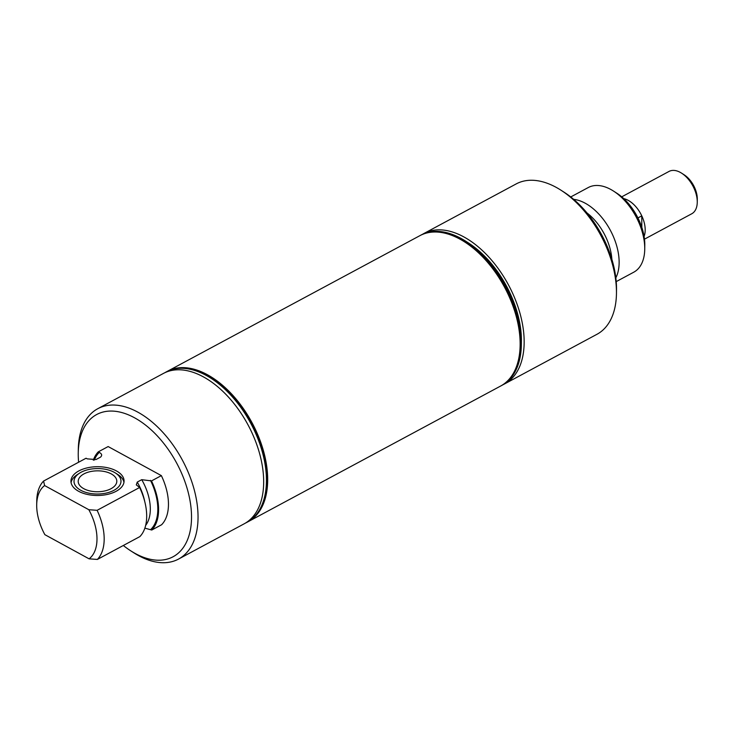 <?xml version="1.0" encoding="UTF-8"?>
<svg xmlns="http://www.w3.org/2000/svg" width="734" height="734" viewBox="0 0 734 734"><rect width="100%" height="100%" fill="white"/><g stroke="black" fill="none" stroke-linecap="round" stroke-linejoin="round"><path stroke-width="1.1" d="M637.929 217.925L641.764 215.86A23.993 14.111 -118.2 0 0 628.231 200.391A23.993 14.111 -118.2 0 0 623.817 198.685M641.819 227.375L641.764 215.86M644.085 236.467A24.029 14.13 -118.2 0 0 628.231 200.364A24.029 14.13 -118.2 0 0 623.772 198.639M644.47 239.165L691.767 213.759A24.029 14.13 -118.2 0 0 697.254 202.254A24.029 14.13 -118.2 0 0 681.647 173.196A24.029 14.13 -118.2 0 0 680.299 172.389A24.029 14.13 -118.2 0 0 669.032 171.426L621.735 196.831M697.254 202.254L697.3 199.263A20.213 11.891 -118.2 0 0 684.171 174.811L681.647 173.196M465.906 241.312L468.494 242.982A81.419 47.884 61.8 0 1 521.406 339.906A81.419 47.884 61.8 0 1 521.397 341.457L521.36 344.53A85.346 50.187 -118.2 0 0 521.36 342.916A85.346 50.187 -118.2 0 0 465.906 241.312A85.346 50.187 -118.2 0 0 421.087 235.018L420.215 235.486A85.346 50.187 -118.2 0 0 420.05 235.577M503.249 384.588A85.346 50.187 -118.2 0 0 504.662 383.873A85.346 50.187 -118.2 0 0 524.159 341.411A85.346 50.187 -118.2 0 0 488.266 256.441A85.346 50.187 -118.2 0 0 423.885 233.513A85.346 50.187 -118.2 0 0 422.509 234.302M504.662 383.873L596.962 334.291A85.346 50.187 -118.2 0 0 616.459 293.444A85.346 50.187 -118.2 0 0 616.459 291.829A85.346 50.187 -118.2 0 0 561.005 190.225A85.346 50.187 -118.2 0 0 516.186 183.922L423.885 233.513M500.827 385.937A85.346 50.187 -118.2 0 0 500.992 385.845A85.346 50.187 -118.2 0 0 520.489 343.384A85.346 50.187 -118.2 0 0 484.596 258.414A85.346 50.187 -118.2 0 0 420.215 235.486M500.992 385.845L501.863 385.378A85.346 50.187 -118.2 0 0 521.36 344.53M616.211 281.617L633.763 272.195A48.049 28.259 -118.2 0 0 644.736 249.193L644.791 245.202A42.976 25.268 -118.2 0 0 644.801 244.385A42.976 25.268 -118.2 0 0 616.872 193.235L613.514 191.079A48.049 28.259 -118.2 0 0 588.283 187.528L570.731 196.96M644.736 249.193A48.049 28.259 -118.2 0 0 644.746 248.285A48.049 28.259 -118.2 0 0 613.514 191.079M615.826 277.865A48.049 28.259 -118.2 0 0 619.138 262.029A48.049 28.259 -118.2 0 0 573.649 199.354M616.459 293.444L616.505 289.82A80.731 47.481 -118.2 0 0 616.514 288.288A80.731 47.481 -118.2 0 0 564.051 192.18L561.005 190.225M111.256 473.907A19.295 10.45 179.7 0 1 116.807 481.192A19.295 10.45 179.7 0 1 104.852 490.936A19.295 10.45 179.7 0 1 83.759 488.679A19.295 10.45 179.7 0 1 78.208 481.394A19.295 10.45 179.7 0 1 90.163 471.65A19.295 10.45 179.7 0 1 111.256 473.907M80.777 490.284A23.488 12.726 179.7 0 1 79.501 473.182A23.488 12.726 179.7 0 1 114.238 472.301A23.488 12.726 179.7 0 1 115.421 472.999A23.488 12.726 179.7 0 1 113.357 490.624A23.488 12.726 179.7 0 1 80.777 490.284M115.421 472.999L117.779 474.494A26.562 14.386 179.7 0 1 123.954 482.348M71.07 482.623A26.562 14.386 179.7 0 1 77.162 474.705L79.501 473.182M245.551 523.03A85.346 50.187 -118.2 0 0 246.954 522.324L247.826 521.846A85.346 50.187 -118.2 0 0 263.203 451.465A85.346 50.187 -118.2 0 0 207.061 374.927A85.346 50.187 -118.2 0 0 167.049 371.487L166.178 371.954A85.346 50.187 -118.2 0 0 164.811 372.734M246.954 522.324A85.346 50.187 -118.2 0 0 262.332 451.942A85.346 50.187 -118.2 0 0 206.19 375.404A85.346 50.187 -118.2 0 0 166.178 371.954M123.33 545.49A80.731 47.481 -118.2 0 0 130.698 550.803L133.744 552.757A85.346 50.187 -118.2 0 0 138.552 555.61A85.346 50.187 -118.2 0 0 178.564 559.06L244.183 523.81A85.346 50.187 -118.2 0 0 259.561 453.428A85.346 50.187 -118.2 0 0 203.419 376.891A85.346 50.187 -118.2 0 0 163.407 373.441L97.787 408.7A85.346 50.187 -118.2 0 0 78.299 449.538L78.244 453.162A80.731 47.481 -118.2 0 0 78.611 462.236M178.564 559.06A85.346 50.187 -118.2 0 0 193.932 488.679A85.346 50.187 -118.2 0 0 137.799 412.141A85.346 50.187 -118.2 0 0 97.787 408.7M130.698 550.803A80.731 47.481 -118.2 0 0 135.239 553.5A80.731 47.481 -118.2 0 0 191.528 516.598A80.731 47.481 -118.2 0 0 134.533 417.784A80.731 47.481 -118.2 0 0 78.244 453.162M144.864 528.15L151.755 530.031L161.618 524.737A47.866 28.149 -118.2 0 0 161.361 475.623L108.155 446.556L98.292 451.85A47.866 28.149 -118.2 0 0 93.301 460.2M88.832 509.717L97.108 510.314L139.616 487.486A48.049 28.259 -118.2 0 1 139.873 536.6L97.365 559.436L89.089 558.831A42.976 25.268 -118.2 0 0 88.832 509.717L44.609 485.559A42.976 25.268 -118.2 0 0 36.7 504.909A42.976 25.268 -118.2 0 0 44.866 534.673L89.089 558.831M98.292 451.85L99.292 452.392C101.971 453.869 102.365 455.456 100.494 457.144L95.998 459.557L87.236 458.869L86.071 458.227L43.572 481.064A48.049 28.259 -118.2 0 0 36.755 500.918L36.7 504.909M43.572 481.064L44.609 485.559M116.431 470.934A26.562 14.386 179.7 0 1 124.074 480.963A26.562 14.386 179.7 0 1 107.614 494.367A26.562 14.386 179.7 0 1 78.584 491.266A26.562 14.386 179.7 0 1 70.941 481.238A26.562 14.386 179.7 0 1 87.401 467.824A26.562 14.386 179.7 0 1 116.431 470.934M139.616 487.486L136.304 484.89L137.249 482.091L141.735 479.678L151.498 480.917L161.361 475.623M151.755 530.031A47.866 28.149 -118.2 0 0 151.498 480.917M97.365 559.436A48.049 28.259 -118.2 0 0 97.108 510.314M167.233 371.386A85.346 50.187 61.8 0 1 167.416 371.294A85.346 50.187 61.8 0 1 207.428 374.735A85.346 50.187 61.8 0 1 263.57 451.272A85.346 50.187 61.8 0 1 248.193 521.654A85.346 50.187 61.8 0 1 248.009 521.746M167.416 371.294L419.876 235.669A85.346 50.187 61.8 0 1 459.888 239.11A85.346 50.187 61.8 0 1 464.695 241.963A85.346 50.187 61.8 0 1 520.14 345.182A85.346 50.187 61.8 0 1 500.652 386.029L248.193 521.654M611.862 259.276A42.976 25.277 -118.2 0 0 586.952 212.924M99.292 452.392A46.747 27.488 -118.2 0 0 94.347 460.09M150.754 529.489A46.747 27.488 -118.2 0 0 150.498 480.375M145.681 525.342A41.443 24.369 -118.2 0 0 141.735 479.678M144.791 501.717A41.443 24.369 -118.2 0 0 137.249 482.091"/></g></svg>
